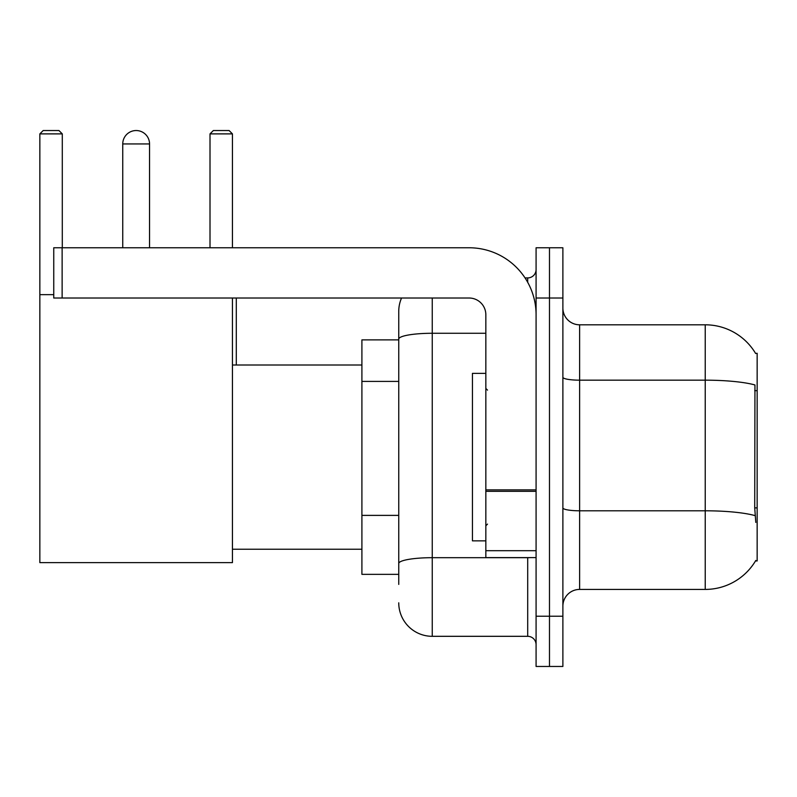 <?xml version="1.0" encoding="UTF-8"?>
<svg xmlns="http://www.w3.org/2000/svg" width="797" height="797" viewBox="0 0 797 797"><rect width="100%" height="100%" fill="white"/><g stroke="black" fill="none" stroke-linecap="round" stroke-linejoin="round"><path stroke-width="1.2" d="M579.628 589.421L705.235 589.421A58.619 58.619 0 0 0 755.795 560.45L755.506 560.949L757.15 560.949L757.15 353.28L755.626 353.489A58.619 58.619 0 0 0 705.235 324.807A58.619 58.619 0 0 1 755.506 353.28A58.619 58.619 0 0 0 705.235 324.807L579.628 324.807A16.747 16.747 0 0 1 562.881 308.06A16.747 16.747 0 0 0 579.628 324.807L579.628 589.421A16.747 16.747 0 0 0 562.881 606.168M398.749 584.4L398.749 339.094L398.749 339.881L361.908 339.881L361.908 574.348L398.749 574.348M549.482 616.22L549.482 666.461L562.881 666.461L562.881 616.22L549.482 616.22L549.482 666.461L536.082 666.461L536.082 616.22L549.482 616.22L549.482 298.018L549.482 616.22M536.082 616.22L536.082 247.767L549.482 247.767L549.482 298.018L549.482 247.767L562.881 247.767L562.881 616.22M755.795 522.433L754.719 507.878L754.958 384.961A58.619 10.182 180 0 0 705.235 380.169L705.235 324.807A58.619 58.619 0 0 1 755.626 353.489M432.243 298.018L432.243 636.315L527.704 636.315L527.704 557.601M525.044 277.914L527.704 277.914A8.378 8.378 0 0 0 536.082 269.545M398.749 371.352L398.749 311.408A33.494 33.494 0 0 1 401.549 298.018M398.749 569.327L398.749 525.432M485.841 333.276L432.243 333.276A33.494 5.818 180 0 0 398.749 339.094L398.749 311.408M536.082 644.693A8.378 8.378 0 0 0 527.704 636.315M432.243 636.315A33.494 33.494 0 0 1 398.749 602.821M485.841 373.375L472.442 373.375L472.442 540.854L485.841 540.854M122.748 143.938A13.4 13.4 0 0 1 136.148 130.539A13.4 13.4 0 0 1 149.547 143.938L122.748 143.938L122.748 247.767M149.547 247.767L149.547 143.938M232.445 298.018L232.445 562.622L39.85 562.622L39.85 133.886L43.197 130.539L58.938 130.539L62.296 133.886L39.85 133.886M62.296 247.767L62.296 133.886M39.85 294.661L53.748 294.661M232.445 133.886L210.01 133.886L213.357 130.539L229.098 130.539L232.445 133.886L232.445 247.767M210.01 133.886L210.01 247.767M236.301 365.006L236.301 298.018M536.082 557.601L485.841 557.601L485.841 489.876L536.082 489.876M536.082 314.765A66.988 66.988 0 0 0 469.094 247.767L62.126 247.767L62.126 298.018L469.094 298.018A16.747 16.747 0 0 1 485.841 314.765L485.841 489.876M62.126 298.018L53.748 298.018L53.748 247.767L62.126 247.767M757.15 390.65L754.719 390.65M757.15 507.878L754.719 507.878M398.749 381.404L361.908 381.404M398.749 515.38L361.908 515.38M705.235 589.421L705.235 380.169L579.628 380.169A16.747 2.909 0 0 1 562.881 377.26M755.138 515.639A58.619 10.182 180 0 0 705.235 510.797L579.628 510.797A16.747 2.909 -0 0 1 562.881 507.888M562.881 298.018L536.082 298.018M530.613 557.601A8.378 1.455 0 0 1 527.704 557.691L432.243 557.691A33.494 5.818 180 0 0 398.749 563.509M527.704 282.327L527.704 277.914M536.082 491.331L485.841 491.331M485.841 550.687L536.082 550.687M487.515 390.122L485.841 388.448M487.515 524.107L485.841 525.781M232.445 549.233L361.908 549.233M232.445 365.006L361.908 365.006"/></g></svg>
